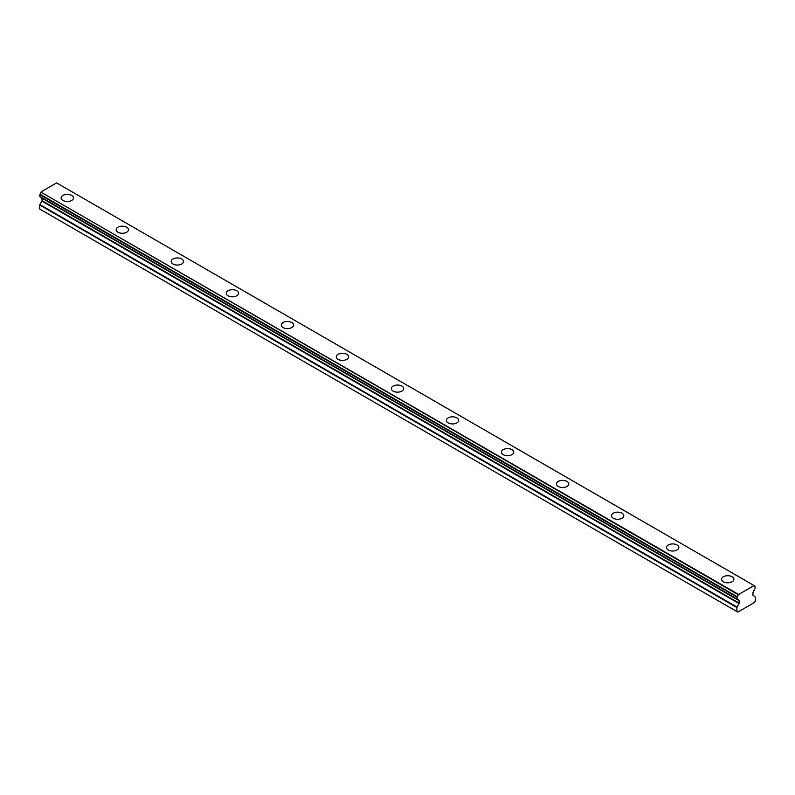 <?xml version="1.0" encoding="UTF-8"?>
<svg xmlns="http://www.w3.org/2000/svg" width="795" height="795" viewBox="0 0 795 795"><rect width="100%" height="100%" fill="white"/><g stroke="black" fill="none" stroke-linecap="round" stroke-linejoin="round"><path stroke-width="1.19" d="M723.37 581.771A6.161 3.558 180 0 1 721.572 579.257A6.161 3.558 180 0 1 725.368 575.968A6.161 3.558 180 0 1 732.086 576.743A6.161 3.558 180 0 1 733.894 579.257A6.161 3.558 180 0 1 730.088 582.546A6.161 3.558 180 0 1 723.37 581.771M668.337 550.001A6.161 3.558 180 0 1 666.528 547.487A6.161 3.558 180 0 1 670.334 544.197A6.161 3.558 180 0 1 677.052 544.963A6.161 3.558 180 0 1 678.851 547.487A6.161 3.558 180 0 1 675.054 550.766A6.161 3.558 180 0 1 668.337 550.001M62.914 200.459A6.161 3.558 180 0 1 61.106 197.945A6.161 3.558 180 0 1 64.912 194.656A6.161 3.558 180 0 1 71.629 195.431A6.161 3.558 180 0 1 73.428 197.945A6.161 3.558 180 0 1 69.632 201.234A6.161 3.558 180 0 1 62.914 200.459M117.948 232.239A6.161 3.558 180 0 1 116.15 229.725A6.161 3.558 180 0 1 119.946 226.436A6.161 3.558 180 0 1 126.663 227.201A6.161 3.558 180 0 1 128.472 229.725A6.161 3.558 180 0 1 124.666 233.005A6.161 3.558 180 0 1 117.948 232.239M172.992 264.01A6.161 3.558 180 0 1 171.183 261.495A6.161 3.558 180 0 1 174.989 258.206A6.161 3.558 180 0 1 181.707 258.981A6.161 3.558 180 0 1 183.506 261.495A6.161 3.558 180 0 1 179.7 264.785A6.161 3.558 180 0 1 172.992 264.01M228.026 295.79A6.161 3.558 180 0 1 226.227 293.276A6.161 3.558 180 0 1 230.023 289.986A6.161 3.558 180 0 1 236.741 290.761A6.161 3.558 180 0 1 238.55 293.276A6.161 3.558 180 0 1 234.744 296.555A6.161 3.558 180 0 1 228.026 295.79M283.07 327.56A6.161 3.558 180 0 1 281.261 325.046A6.161 3.558 180 0 1 285.067 321.766A6.161 3.558 180 0 1 291.785 322.531A6.161 3.558 180 0 1 293.584 325.046A6.161 3.558 180 0 1 289.778 328.335A6.161 3.558 180 0 1 283.07 327.56M338.104 359.34A6.161 3.558 180 0 1 336.295 356.826A6.161 3.558 180 0 1 340.101 353.536A6.161 3.558 180 0 1 346.819 354.312A6.161 3.558 180 0 1 348.627 356.826A6.161 3.558 180 0 1 344.821 360.115A6.161 3.558 180 0 1 338.104 359.34M393.147 391.12A6.161 3.558 180 0 1 391.339 388.606A6.161 3.558 180 0 1 395.145 385.317A6.161 3.558 180 0 1 401.853 386.082A6.161 3.558 180 0 1 403.661 388.606A6.161 3.558 180 0 1 399.855 391.885A6.161 3.558 180 0 1 393.147 391.12M448.181 422.89A6.161 3.558 180 0 1 446.373 420.376A6.161 3.558 180 0 1 450.179 417.087A6.161 3.558 180 0 1 456.896 417.862A6.161 3.558 180 0 1 458.705 420.376A6.161 3.558 180 0 1 454.899 423.665A6.161 3.558 180 0 1 448.181 422.89M503.215 454.67A6.161 3.558 180 0 1 501.416 452.156A6.161 3.558 180 0 1 505.222 448.867A6.161 3.558 180 0 1 511.93 449.642A6.161 3.558 180 0 1 513.739 452.156A6.161 3.558 180 0 1 509.933 455.436A6.161 3.558 180 0 1 503.215 454.67M558.259 486.441A6.161 3.558 180 0 1 556.45 483.926A6.161 3.558 180 0 1 560.256 480.647A6.161 3.558 180 0 1 566.974 481.412A6.161 3.558 180 0 1 568.773 483.926A6.161 3.558 180 0 1 564.977 487.216A6.161 3.558 180 0 1 558.259 486.441M613.293 518.221A6.161 3.558 180 0 1 611.494 515.707A6.161 3.558 180 0 1 615.3 512.417A6.161 3.558 180 0 1 622.008 513.192A6.161 3.558 180 0 1 623.817 515.707A6.161 3.558 180 0 1 620.011 518.996A6.161 3.558 180 0 1 613.293 518.221M736.905 611.564L39.75 209.065L39.75 205.05L42.046 200.638L41.906 197.895L738.187 599.768A2.077 1.202 120 0 0 737.79 599.172A2.077 1.202 120 0 0 737.114 599.122L737.114 596.667A2.077 1.202 120 0 0 738.197 594.72L753.948 585.627A2.077 1.202 120 0 0 754.356 586.263A2.077 1.202 120 0 0 755.041 586.312L755.041 588.767A2.077 1.202 120 0 0 753.968 590.655L752.954 592.752L752.954 595.197L755.25 596.956L755.25 600.97L754.336 602.56L737.82 612.09L736.905 611.564L736.905 607.549L739.201 603.137L739.062 600.394M41.151 197.458L738.307 599.957L41.042 197.309M736.915 599.003L39.829 196.613L39.959 194.169A2.077 1.202 120 0 0 41.052 192.221L738.376 594.292M41.221 191.794L56.624 182.91L753.779 585.408M56.624 182.91L753.829 585.428M41.906 201.085L739.062 603.584M42.046 200.638L739.201 603.137M42.046 198.194L739.201 600.692M39.889 204.593L737.035 607.092M39.75 205.05L736.905 607.549M737.064 599.122L738.187 599.768M39.75 196.435L736.905 598.933M39.75 194.596L736.905 597.095M39.959 194.169L737.114 596.667M41.052 192.221L738.197 594.72M753.968 585.696L755.041 586.312M736.985 599.112L39.829 196.613M755.17 586.322L753.948 585.617"/></g></svg>
